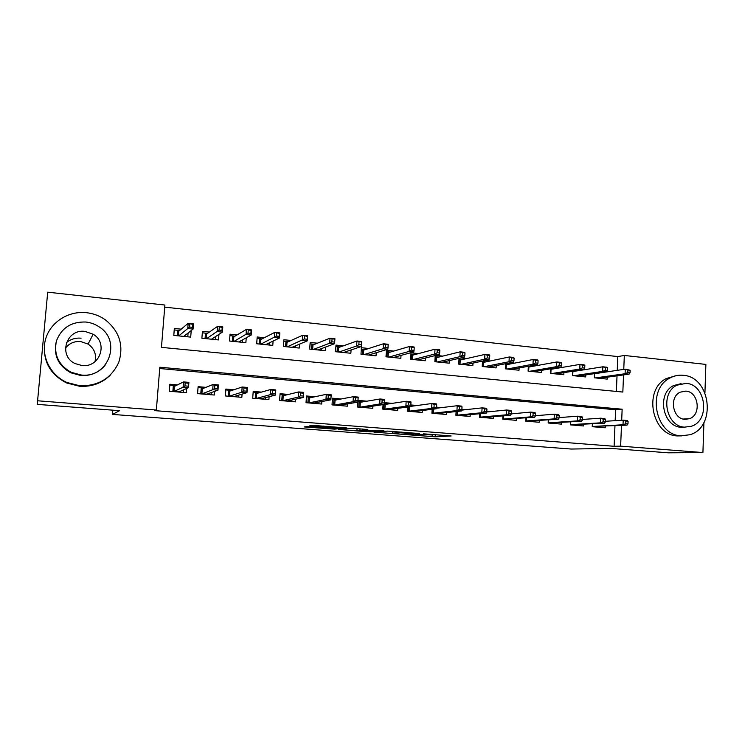 <?xml version="1.0" encoding="UTF-8"?>
<svg xmlns="http://www.w3.org/2000/svg" width="745" height="745" viewBox="0 0 745 745"><rect width="100%" height="100%" fill="white"/><g stroke="black" fill="none" stroke-linecap="round" stroke-linejoin="round"><path stroke-width="1.12" d="M408.046 434.763L435.173 436.803L451.153 435.974L423.551 433.832L432.081 434.94L415.626 434.307L422.834 435.462L408.046 434.763M308.421 426.447L304.128 426.932L334.524 429.139L346.928 427.975L313.561 425.414L309.669 425.861L311.447 426.112L341.406 427.928L333.266 428.701L308.421 426.447M703.932 422.48L702.917 452.56L668.302 452.82L610.937 448.416L571.164 449.039L112.458 414.406L119.563 410.691L37.25 404.367L47.708 292.18L164.896 305.04L161.451 347.366L622.839 392.056L623.537 374.912M702.917 452.56L620.632 446.153L621.479 425.414M621.693 420.255L622.14 409.21L159.83 367.229L156.348 410.02L154.727 410.635L614.113 446.283L620.632 446.153M156.348 410.02L37.744 400.791M373.962 432.137L404.712 434.475L419.621 433.562L387.763 431.113L373.962 432.137M367.043 431.718L338.575 429.446L354.22 428.412L367.834 429.586L362.387 430.033L363.979 430.275L383.917 430.787L370.023 431.839L367.062 431.429M181.221 329.169L174.33 328.461L173.771 335.399L190.701 337.113L191.214 330.547M209.392 332.065L202.426 331.348L201.886 338.239L218.518 339.916L218.946 334.356M237.087 334.924L230.037 334.198L229.516 341.024L245.878 342.672L246.241 337.82M264.317 337.727L257.183 336.991L256.69 343.762L272.782 345.382L273.089 341.07M291.09 340.484L283.892 339.739L283.417 346.453L299.239 348.055L299.509 344.153M317.417 343.194L310.153 342.439L309.697 349.107L325.258 350.681L325.5 347.105M343.315 345.857L335.986 345.103L335.548 351.714L350.858 353.26L351.072 349.954M368.794 348.483L361.399 347.719L360.98 354.275L376.048 355.793L376.234 352.72M393.863 351.063L386.404 350.29L386.003 356.799L400.829 358.298L401.006 355.412M418.532 353.596L411.017 352.823L410.635 359.286L425.218 360.757L425.376 358.028M442.8 356.101L435.89 355.384M466.696 358.559L460.801 357.954M490.21 360.98L485.312 360.478M513.37 363.364L509.431 362.955M536.167 365.711L533.169 365.404M558.61 368.021L556.515 367.806M580.728 370.293L579.508 370.172M592.359 423.914L592.238 426.699L605.201 427.779L605.257 426.298M570.502 421.968L570.372 424.864L583.531 425.963L583.596 424.445M548.32 419.975L548.18 423.002L561.534 424.129L561.609 422.555M525.793 417.945L525.644 421.121L539.203 422.257L539.287 420.636M502.922 415.868L502.754 419.202L516.527 420.357L516.611 418.681M479.696 413.736L479.51 417.247L493.497 418.42L493.59 416.688M456.108 411.557L455.903 415.272L470.114 416.464L470.207 414.658M432.137 409.312L431.914 413.261L446.348 414.471L446.451 412.6M407.794 406.994L407.543 411.221L422.21 412.451L422.322 410.486M383.06 404.61L382.781 409.145L397.681 410.393L397.811 408.335M366.959 401.183L358.038 400.41L357.609 407.031L372.761 408.307L372.9 406.127M341.229 398.966L332.475 398.221L332.028 404.889L347.431 406.183L347.58 403.874M315.07 396.722L306.493 395.986L306.027 402.71L321.682 404.023L321.849 401.555M288.473 394.44L280.073 393.714L279.589 400.493L295.504 401.834L295.69 399.171M261.43 392.112L253.207 391.404L252.713 398.24L268.898 399.599L269.103 396.703M233.911 389.747L225.893 389.058L225.372 395.949L241.836 397.336L242.069 394.124M205.927 387.344L198.114 386.674L197.574 393.621L214.309 395.027L214.588 391.395M614.113 446.283L614.96 425.777M615.165 420.664L615.621 409.741L159.728 368.524M535.879 415.701L535.404 415.654M512.886 413.717L511.303 413.587M489.521 411.715L486.802 411.482M465.783 409.675L461.9 409.34M441.673 407.599L436.579 407.161M417.172 405.494L410.821 404.954M392.27 403.352L384.625 402.7M177.45 384.895L169.851 384.243L169.283 391.255L186.315 392.68L186.65 388.471M617.251 370.349L617.819 356.576L164.72 307.145M616.376 391.423L617.028 375.825M607.333 377.175L607.25 379.112L594.352 377.808L594.538 373.627M585.784 374.931L585.691 376.933L572.607 375.62L572.803 371.233M563.909 372.649L563.807 374.726L550.518 373.394L550.741 368.794M541.699 370.33L541.596 372.491L528.103 371.131L528.335 366.289M519.144 367.965L519.032 370.218L505.334 368.831L505.594 363.718M496.245 365.562L496.123 367.909L482.211 366.503L482.499 361.074M472.991 363.104L472.861 365.562L458.724 364.137L459.041 358.354M449.375 360.599L449.226 363.178L434.866 361.725L435.22 355.551M112.821 410.169L112.458 414.406M617.819 356.576L624.329 355.458L705.888 364.407L704.928 392.708M37.25 404.367L47.708 292.18M623.761 369.38L624.329 355.458M615.621 409.741L622.14 409.21M400.382 434.102L415.468 433.376L401.145 432.575L392.485 433.152L400.382 434.102M356.92 430.489L372.23 431.178L356.92 430.489L357.041 428.636M630.046 372.779L630.149 370.237L627.923 370.004L627.821 372.547L630.046 372.779L629.097 374.139L625.092 373.729L625.279 369.157L594.529 373.72M627.821 372.547L625.092 373.729L595.385 377.911M629.097 374.139L599.231 378.302M627.923 370.004L625.279 369.157L630.149 370.237M599.017 426.643L598.989 427.267M625.744 423.719L627.988 423.914L628.091 421.344L625.856 421.149L625.744 423.719L623.016 424.771L627.039 425.116L592.247 426.485L623.016 424.771L623.202 420.161L605.424 421.279M625.856 421.149L623.202 420.161L627.225 420.506L628.091 421.344M627.039 425.116L627.988 423.914M680.986 435.806L689.805 434.763C716.699 427.369 710.954 376.728 683.146 375.294C678.434 374.828 673.974 375.769 669.764 378.115C646.446 389.57 655.321 435.22 680.986 435.806M676.264 375.648L666.254 378.553C643.037 389.952 651.866 435.341 677.429 435.927L681.787 435.862M685.065 427.183L681.293 427.304C662.594 426.792 656.494 393.416 673.657 385.547L681.07 383.647M684.599 427.146L691.453 426.242C710.534 420.45 706.036 384.308 686.154 383.358L676.926 385.174C659.707 393.09 665.834 426.643 684.599 427.146M685.875 391.116L680.204 392.168C668.889 397.038 672.651 418.96 684.879 419.333L689.572 418.662C701.66 414.676 698.559 391.674 685.875 391.116M686.834 419.323L687.449 418.792M65.43 348.194C69.201 343.343 74.239 341.117 80.562 341.508L88.096 344.078C94.373 348.567 96.673 354.443 94.978 361.688M79.901 385.798C98.48 386.106 111.452 378.246 118.809 362.21C123.931 345.447 119.461 331.329 105.399 319.856C99.709 315.852 93.367 313.449 86.355 312.676C68.363 310.693 50.325 322.222 45.594 339.133C40.733 355.998 50.213 375.163 66.929 382.483L79.901 385.798M44.514 344.581C43.191 361.93 50.576 374.735 66.677 382.986L79.566 386.273C91.924 386.99 102.298 383.144 110.707 374.716M105.054 365.301C98.871 372.649 90.788 376.048 80.805 375.508L70.812 372.779C58.697 366 53.742 356.026 55.95 342.858M81.121 374.996C108.453 378.516 122.171 340.81 99.02 326.785C95.025 324.131 90.62 322.548 85.796 322.026C71.324 321.598 61.537 327.884 56.452 340.884C53.612 354.555 58.483 365.013 71.064 372.258L81.121 374.996M84.967 331.404C66.296 328.62 57.859 355.738 75.096 363.569L81.959 365.544C99.793 367.918 108.565 343.026 93.144 334.226L84.967 331.404M81.075 338.165C75.552 337.718 70.663 339.199 66.435 342.598M579.657 376.327L579.685 375.843M574.544 370.963L575.745 371.085M607.566 370.442L607.678 367.881L605.406 367.639L605.303 370.209L607.566 370.442L606.681 371.82L602.612 371.401L602.807 366.801L572.905 371.541L572.719 375.629M605.303 370.209L602.612 371.401L573.818 375.741M606.681 371.82L577.72 376.132M605.406 367.639L602.807 366.801L606.877 367.22L607.678 367.881M557.921 374.139L557.949 373.599M551.728 368.626L553.805 368.84M584.723 368.077L584.844 365.488L582.534 365.246L582.422 367.834L584.723 368.077L583.903 369.473L579.768 369.045L579.973 364.398L551.049 369.306L550.862 373.422M582.422 367.834L579.768 369.045L551.915 373.534M583.903 369.473L555.882 373.934M582.534 365.246L579.973 364.398L584.117 364.836L584.844 365.488M535.86 371.913L535.888 371.327M528.55 366.251L531.52 366.549M561.516 365.665L561.637 363.057L559.299 362.815L559.178 365.423L561.516 365.665L560.771 367.08L556.571 366.642L556.785 361.968L528.866 367.034L528.661 371.187M559.178 365.423L556.571 366.642L529.686 371.289M560.771 367.08L533.709 371.69M559.299 362.815L556.785 361.968L560.985 362.405L561.637 363.057M528.317 366.615L528.866 367.034M513.454 369.65L513.491 369.008M505.585 363.895L508.9 364.231M537.937 363.215L538.067 360.589L535.683 360.338L535.553 362.964L537.937 363.215L537.257 364.65L532.992 364.212L533.215 359.49L506.349 364.733L506.134 368.915M535.553 362.964L532.992 364.212L507.112 369.017M537.257 364.65L511.2 369.427M535.683 360.338L533.215 359.49L537.49 359.937L538.067 360.589M505.576 364.128L506.349 364.733M577.496 424.808L577.468 425.46M603.115 421.772L605.387 421.977L605.499 419.388L603.217 419.184L603.115 421.772L600.414 422.843L604.512 423.188L570.381 424.743M570.623 421.959L570.502 424.659L600.414 422.843L600.61 418.196L582.45 419.444M603.217 419.184L600.61 418.196L604.707 418.55L605.499 419.388M604.512 423.188L605.387 421.977M555.649 422.946L555.621 423.626M580.113 419.808L582.432 420.003L582.543 417.396L580.234 417.191L580.113 419.808L577.459 420.878L581.612 421.232L548.245 423.011M548.665 419.957L548.525 422.825L577.459 420.878L577.664 416.194L559.113 417.6M580.234 417.191L577.664 416.194L581.826 416.557L582.543 417.396M581.612 421.232L582.432 420.003M533.476 421.055L533.439 421.772M556.748 417.796L559.095 418.001L559.216 415.375L556.869 415.17L556.748 417.796L554.131 418.886L558.35 419.249L525.942 421.139M526.37 417.898L526.221 420.953L554.131 418.886L554.345 414.164L535.394 415.738M556.869 415.17L554.345 414.164L558.573 414.537L559.216 415.375M558.35 419.249L559.095 418.001M510.958 419.128L510.921 419.882M532.992 415.757L535.385 415.961L535.515 413.317L533.122 413.112L532.992 415.757L530.421 416.865L534.714 417.228L503.294 419.239M503.741 415.794L503.573 419.053L530.421 416.865L530.654 412.106L511.284 413.866M533.122 413.112L530.654 412.106L534.947 412.479L535.515 413.317M534.714 417.228L535.385 415.961M490.713 367.36L490.75 366.642M482.471 361.521L485.926 361.874M513.966 360.72L514.106 358.075L511.685 357.824L511.554 360.468L513.966 360.72L513.37 362.182L509.021 361.735L509.263 356.976L483.477 362.396L483.254 366.605M511.554 360.468L509.021 361.735L484.194 366.698M513.37 362.182L488.347 367.117M511.685 357.824L509.263 356.976L513.603 357.432L514.106 358.075M482.471 361.604L483.477 362.396M488.096 417.172L488.059 417.964M508.854 413.689L511.284 413.894L511.424 411.221L508.993 411.017L508.854 413.689L506.33 414.807L510.688 415.179L484.734 417.47L480.292 417.312M480.758 413.633L480.572 417.126L506.33 414.807L506.572 410.011L486.709 411.994M508.993 411.017L506.572 410.011L510.93 410.393L511.424 411.221M510.688 415.179L511.284 413.894M467.618 365.031L467.655 364.24M459.004 359.118L462.598 359.49M458.864 364.147L459.144 359.137L460.252 360.021L460.019 364.268M489.605 358.196L489.744 355.523L487.286 355.272L487.146 357.935L489.605 358.196L489.083 359.667L484.669 359.211L484.921 354.424L460.252 360.021M487.146 357.935L484.669 359.211L460.913 364.352M489.083 359.667L465.131 364.78M487.286 355.272L484.921 354.424L489.335 354.89L489.744 355.523M464.88 415.179L464.833 416.017M456.033 415.282L456.247 411.538M484.315 411.585L486.792 411.789L486.932 409.098L484.455 408.884L484.315 411.585L481.829 412.721L486.271 413.093L461.444 415.514L456.936 415.356M457.421 411.408L457.216 415.161L481.829 412.721L482.089 407.878L461.732 410.123M484.455 408.884L482.089 407.878L486.522 408.269L486.932 409.098M486.271 413.093L486.792 411.789M444.16 362.666L444.206 361.791M435.154 356.678L438.898 357.06M435.266 361.772L435.555 356.715L436.663 357.609L436.421 361.884M464.843 355.626L464.992 352.934L462.487 352.674L462.338 355.365L464.843 355.626L464.396 357.116L459.907 356.659L460.177 351.826L436.663 357.609M462.338 355.365L459.907 356.659L437.278 361.968M464.396 357.116L441.552 362.405M462.487 352.674L460.177 351.826L464.666 352.301L464.992 352.934M441.301 413.149L441.254 414.043M432.314 413.298L432.547 409.256M437.762 408.074L436.43 407.962M459.367 409.443L461.881 409.657L462.03 406.938L459.516 406.723L459.367 409.443L456.936 410.588L461.444 410.979L437.79 413.531L433.208 413.373M433.72 409.117L433.488 413.168L456.936 410.588L457.207 405.718L436.356 408.251M459.516 406.723L457.207 405.718L461.714 406.109L462.03 406.938M461.444 410.979L461.881 409.657M420.329 360.263L420.394 359.286M410.933 354.192L414.825 354.592M411.305 359.351L411.603 354.257L412.711 355.16L412.451 359.472M439.662 353.009L439.811 350.299L437.278 350.029L437.119 352.739L439.662 353.009L439.299 354.527L434.735 354.052L435.015 349.191L412.711 355.16M437.119 352.739L434.735 354.052L413.261 359.546M439.299 354.527L417.61 359.984M437.278 350.029L435.015 349.191L439.578 349.666L439.811 350.299M417.349 411.082L417.293 412.041M408.213 411.277L408.474 406.91M413.466 405.997L410.709 405.755M434 407.264L436.561 407.478L436.71 404.749L434.158 404.526L434 407.264L431.616 408.428L436.207 408.819L413.754 411.519L409.107 411.352M409.648 406.751L409.387 411.147L431.616 408.428L431.895 403.511L410.588 406.379M434.158 404.526L431.895 403.511L436.486 403.911L436.71 404.749M436.207 408.819L436.561 407.478M393.025 408.977L392.96 410.001M383.731 409.219L384.029 404.461M388.778 403.883L384.541 403.52M408.204 405.047L410.802 405.271L410.97 402.514L408.372 402.291L408.204 405.047L405.876 406.23L410.542 406.63L389.337 409.471L384.625 409.294M408.372 402.291L406.165 401.276L385.184 404.414L384.904 409.098L405.876 406.23L406.165 401.276L410.83 401.685L410.97 402.514M410.542 406.63L410.802 405.271M385.184 404.414L384.504 403.837M368.3 406.826L368.235 407.925M358.857 407.142L359.23 401.35L357.982 401.238M363.681 401.732L359.23 401.35L360.319 402.291L360.021 407.012L364.529 407.385L384.429 404.405L379.689 403.995L359.742 407.217M381.962 402.794L384.606 403.026L384.783 400.242L382.138 400.009L381.962 402.794L379.689 403.995L379.997 398.994L360.319 402.291M382.138 400.009L379.997 398.994L384.737 399.413L384.783 400.242M384.429 404.405L384.606 403.026M343.184 404.619L343.1 405.82M333.574 405.019L333.965 399.18L332.419 399.05M338.183 399.544L333.965 399.18L335.045 400.13L334.738 404.889L339.32 405.271L357.879 402.132L353.055 401.723L334.458 405.094M355.272 400.503L353.055 401.723L353.372 396.685L358.205 397.104L357.879 402.132L358.14 397.932L355.449 397.7L355.272 400.503L357.963 400.736M355.449 397.7L353.372 396.685L335.045 400.13M358.205 397.104L358.14 397.932M317.659 402.365L317.566 403.678M307.881 402.868L308.281 396.983L306.428 396.824M312.257 397.327L308.281 396.983L309.361 397.942L309.035 402.738L313.692 403.12L330.864 399.823L325.956 399.404L308.756 402.943M328.117 398.175L325.956 399.404L326.291 394.329L331.199 394.757L330.864 399.823L331.041 395.576L328.303 395.344L328.117 398.175L330.854 398.407M328.303 395.344L326.291 394.329L309.361 397.942M331.199 394.757L331.041 395.576M291.714 400.046L291.612 401.499M281.768 400.68L282.187 394.748L280.008 394.561M285.903 395.064L282.187 394.748L283.258 395.716L282.914 400.54L287.644 400.94L303.383 397.476L298.382 397.057L282.634 400.754M300.486 395.8L298.382 397.057L298.736 391.926L303.737 392.364L303.383 397.476L303.466 393.183L300.682 392.95L300.486 395.8L303.271 396.042M300.682 392.95L298.736 391.926L283.258 395.716M303.737 392.364L303.466 393.183M265.341 397.653L265.22 399.292M261.933 398.528L261.895 399.013M255.218 398.454L255.647 392.475L253.151 392.261M259.102 392.773L255.647 392.475L256.708 393.444L256.354 398.314L261.169 398.715L275.417 395.092L270.323 394.654L256.084 398.528M272.363 393.388L270.323 394.654L270.696 389.486L275.78 389.933L275.417 395.092L275.399 390.753L272.568 390.51L272.363 393.388L275.194 393.63M272.568 390.51L270.696 389.486L256.708 393.444M275.78 389.933L275.399 390.753M238.53 395.176L238.391 397.048M235.048 396.219L235.01 396.759M228.221 396.191L228.668 390.166L225.828 389.924M231.844 390.436L228.668 390.166L229.721 391.144L229.358 396.051L234.247 396.461L246.949 392.662L241.771 392.224L229.078 396.265M243.736 390.929L241.771 392.224L242.153 387.009L247.331 387.456L246.949 392.662L246.837 388.275L243.95 388.024L243.736 390.929L246.623 391.181M243.95 388.024L242.153 387.009L229.721 391.144M247.331 387.456L246.837 388.275M211.282 392.587L211.114 394.757M207.715 393.863L207.669 394.468M200.768 393.891L201.234 387.81L198.049 387.54M204.13 388.061L201.234 387.81L202.286 388.797L201.895 393.751L206.877 394.161L217.968 390.184L212.698 389.737L201.625 393.965M214.597 388.434L212.698 389.737L213.098 384.476L218.369 384.932L217.968 390.184L217.754 385.752L214.821 385.5L214.597 388.434L217.531 388.685M214.821 385.5L213.098 384.476L202.286 388.797M218.369 384.932L217.754 385.752M396.135 357.824L396.2 356.734M386.32 351.668L390.371 352.087M386.953 356.902L387.27 351.77L388.369 352.664L388.098 357.013M414.052 350.346L414.22 347.617L411.631 347.347L411.473 350.076L414.052 350.346L413.782 351.891L409.145 351.407L409.433 346.5L388.369 352.664M411.473 350.076L409.145 351.407L388.862 357.088M413.782 351.891L393.276 357.535M411.631 347.347L409.433 346.5L414.071 346.984L414.22 347.617M371.541 355.346L371.615 354.117M361.306 349.107L365.516 349.535M362.219 354.406L362.545 349.228L363.635 350.141L363.364 354.518M388.015 347.645L388.182 344.888L385.556 344.609L385.388 347.366L388.015 347.645L387.828 349.209L383.116 348.716L383.414 343.771L363.635 350.141M385.388 347.366L383.116 348.716L364.072 354.592M387.828 349.209L368.561 355.039M385.556 344.609L383.414 343.771L388.136 344.264L388.182 344.888M346.555 352.823L346.649 351.435M335.893 346.5L340.26 346.947M337.085 351.873L337.429 346.658L338.509 347.57L338.221 351.985M359.034 341.834L358.857 344.609L361.53 344.888L361.707 342.113L356.957 340.996L361.753 341.499L361.437 346.481L356.632 345.987L356.957 340.996L338.509 347.57M358.857 344.609L356.632 345.987L338.882 352.05M361.53 344.888L361.437 346.481L343.445 352.506M361.707 342.113L361.753 341.499M321.17 350.262L321.272 348.679M310.05 343.855L314.586 344.32M311.54 349.293L311.894 344.041L312.974 344.963L312.667 349.405M332.047 339.003L331.86 341.806L334.579 342.095L334.766 339.292L330.035 338.165L334.915 338.677L334.589 343.706L329.7 343.203L330.035 338.165L312.974 344.963M331.86 341.806L329.7 343.203L313.282 349.47M334.579 342.095L334.589 343.706L317.919 349.936M334.766 339.292L334.915 338.677M295.365 347.664L295.486 345.838M283.789 341.163L288.492 341.638M285.577 346.676L285.95 341.378L287.011 342.309L286.704 346.788M304.593 336.135L304.398 338.956L307.173 339.245L307.359 336.423L302.647 335.297L307.62 335.818L307.266 340.884L302.302 340.372L302.647 335.297L287.011 342.309M304.398 338.956L287.253 346.844M307.173 339.245L307.266 340.884L291.965 347.319M307.359 336.423L307.62 335.818M269.131 345.019L269.28 342.896M257.081 338.426L261.97 338.919M259.176 344.013L259.567 338.677L260.629 339.608L260.303 344.125M276.656 333.201L276.451 336.051L279.273 336.349L279.477 333.499L274.784 332.372L279.831 332.903L279.468 338.007L274.421 337.485L274.784 332.372L260.629 339.608M276.451 336.051L260.797 344.181M279.273 336.349L279.468 338.007L265.592 344.665M279.477 333.499L279.831 332.903M242.46 342.328L242.647 339.813M229.926 335.641L234.992 336.163M232.347 341.312L232.747 335.93L233.8 336.861L233.464 341.424M248.225 330.221L248.011 333.099L250.879 333.397L251.093 330.529L246.418 329.392L251.559 329.933L251.186 335.082L246.036 334.552L246.418 329.392L233.8 336.861M248.011 333.099L233.902 341.461M250.879 333.397L251.186 335.082L238.772 341.955M251.093 330.529L251.559 329.933M215.342 339.59L215.584 336.554M202.305 332.81L207.566 333.35M205.061 338.556L205.48 333.136L206.523 334.077L206.169 338.668M219.281 327.195L219.058 330.091L221.973 330.398L222.196 327.502L217.549 326.366L222.783 326.915L222.392 332.112L217.149 331.572L217.549 326.366L206.523 334.077M219.058 330.091L206.551 338.705M221.973 330.398L222.392 332.112L211.506 339.208M222.196 327.502L222.783 326.915M187.777 336.815L188.075 333.024M173.808 335.408L174.246 329.933L179.666 330.491M177.31 335.762L177.748 330.286L178.781 331.236L178.409 335.874M184.332 335.967L184.294 336.461M189.807 324.103L189.575 327.036L192.545 327.344L192.778 324.42L188.159 323.274L193.495 323.833L193.076 329.076L187.749 328.526L188.159 323.274L178.781 331.236M189.575 327.036L178.735 335.902M192.545 327.344L193.076 329.076L183.773 336.414M192.778 324.42L193.495 323.833M172.849 391.553L173.334 385.426L169.813 385.118L169.32 391.255M183.577 389.821L183.372 392.429M179.927 391.432L179.871 392.14M175.932 385.64L173.334 385.426L174.367 386.413L173.967 391.404L179.033 391.833L188.466 387.67L183.093 387.214L173.697 391.619M184.928 385.882L183.093 387.214L183.521 381.906L188.885 382.371L188.466 387.67L188.15 383.181L185.16 382.93L184.928 385.882L187.917 386.143M185.16 382.93L183.521 381.906L174.367 386.413M188.885 382.371L188.15 383.181M435.294 434.652L435.173 436.803M432.268 434.931L432.165 436.682M401.173 432.026L401.145 432.575M392.634 431.374L392.531 433.152M362.452 429.046L362.387 430.033M370.051 431.346L370.023 431.839L370.051 431.346M360.003 428.859L359.919 430.238L360.012 428.859M328.647 426.447L328.61 426.941M326.645 426.298L326.589 427.155M323.609 426.065L323.544 427.034M334.579 428.58L334.542 429.139M392.587 431.364L392.485 433.152M328.75 426.457L328.713 426.941M326.608 426.298L326.552 427.155M334.561 428.58L334.524 429.139M683.174 419.044L689.572 418.662M673.657 385.547L676.926 385.174M669.764 378.115L666.254 378.553M88.096 344.078L93.144 334.226M70.812 372.779L71.064 372.258M66.929 382.483L66.677 382.986"/></g></svg>
